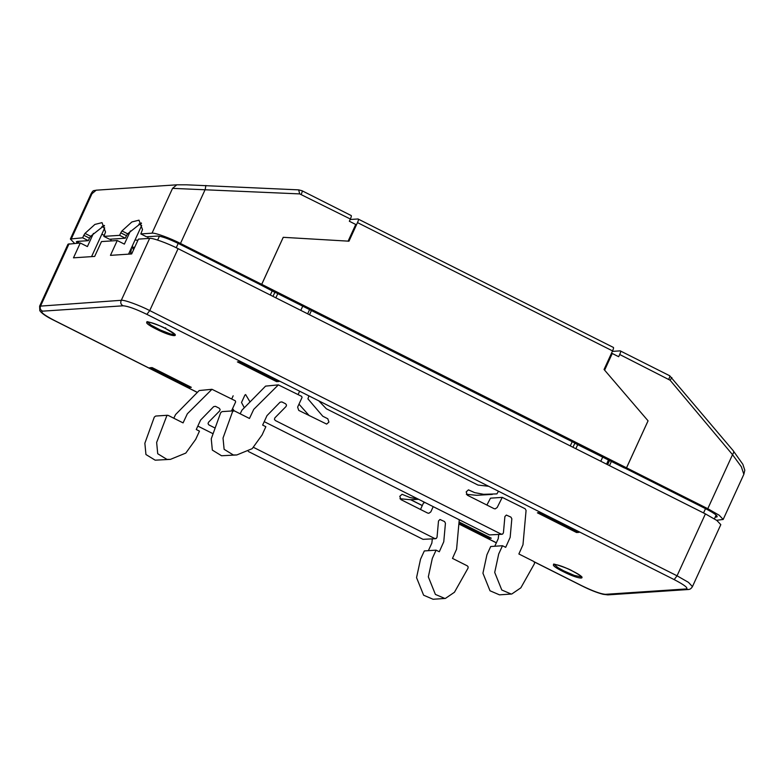 <?xml version="1.0" encoding="UTF-8"?>
<svg xmlns="http://www.w3.org/2000/svg" width="784" height="784" viewBox="0 0 784 784"><rect width="100%" height="100%" fill="white"/><g stroke="black" fill="none" stroke-linecap="round" stroke-linejoin="round"><path stroke-width="1.18" d="M307.651 313.816L309.572 309.611M302.663 306.319L300.791 310.366M274.949 292.197L272.969 296.372M275.841 297.822L277.722 293.775M602.651 457.209L600.769 461.257M574.927 443.078L572.947 447.262M575.828 448.713L577.7 444.665M692.458 586.569L720.81 524.643L716.811 520.429L705.404 513.883L677.053 575.809L674.181 579.601C684.648 585.07 688.626 588.186 686.108 588.951L688.391 589.509C689.959 589.46 691.312 588.5 692.439 586.608L688.46 582.355L677.053 575.809L149.744 310.582C139.483 305.241 123.833 299.586 121.295 300.301C120.197 302.761 120.824 304.594 123.157 305.799C127.792 306.093 135.701 308.945 146.873 314.364L149.744 310.582L178.095 248.655C167.835 243.314 152.184 237.66 149.646 238.375L138.445 239.12L131.653 253.947L110.456 255.359L117.247 240.531L101.479 241.58L94.688 256.417L73.48 257.828L80.272 242.991L67.983 244.206L39.621 306.172L121.295 300.301L149.646 238.375M607.835 594.88L605.532 594.321C600.897 594.027 592.998 591.165 581.826 585.746L581.581 585.707C589.754 589.833 596.938 592.694 603.131 594.301L607.835 594.88L688.391 589.509M39.621 306.172L39.808 310.699C41.973 313.629 46.805 316.893 54.282 320.48L54.517 320.519C44.051 315.05 40.072 311.934 42.591 311.16C40.249 309.954 39.631 308.122 40.729 305.662L69.08 243.736M705.404 513.883L178.095 248.655M489.441 537.265L488.942 538.353L491.294 538.196L459.042 521.977M458.924 523.261L488.942 538.353M572.212 441.715L570.282 445.92M539.735 512.648L537.383 512.805L576.583 532.522L578.935 532.365L539.735 512.648M609.55 460.492L607.629 464.706M577.083 531.434L576.583 532.522M609.482 465.637L611.412 461.433M276.595 381.632L278.957 381.475L239.757 361.757L237.395 361.914L276.595 381.632L277.095 380.544M309.504 314.756L311.434 310.542M272.234 290.825L270.304 295.039M188.964 387.472L191.316 387.316L152.116 367.598L149.764 367.755L188.964 387.472L189.463 386.385M101.9 226.498L104.713 227.919L91.571 256.623M138.876 224.038L141.688 225.449L128.547 254.163M117.247 240.531L124.372 244.118L130.409 230.937M110.524 240.982L111.367 239.14M147.49 238.512L148.333 236.67M93.433 233.397L87.406 246.578L80.272 242.991M104.292 235.425L101.842 234.191M717.193 516.715L716.39 517.058C718.526 516.342 715.018 513.598 705.894 508.826L624.623 467.94L626.514 467.823L648.054 420.812L604.621 370.156L612.255 353.486L611.353 353.555M716.929 515.882L716.39 517.058L715.184 517.136M716.605 520.292L723.181 519.459L719.193 515.235L707.785 508.698L626.514 467.823M707.785 508.698L732.521 454.661C733.834 452.613 734.059 451.29 733.187 450.702L742.86 464.314L744.8 470.253L743.849 474.33L741.36 466.784L732.521 454.661L670.085 380.211L619.693 354.495L618.674 356.72L612.255 353.486M612.343 351.389L620.213 350.86C620.977 350.84 620.801 352.045 619.693 354.495M668.811 379.201C669.928 376.751 670.104 375.546 669.33 375.575L620.213 350.86M669.575 375.614L733.442 450.957M670.085 380.211L671.868 377.584M102.831 226.008L104.527 225.9M139.797 223.548L141.502 223.43M350.36 219.02L299.694 193.903L172.549 188.356L176.782 184.818L186.788 184.818L298.665 189.865L301.977 190.718L350.879 215.394C351.644 215.365 351.467 216.57 350.36 219.02L349.341 221.245L355.75 224.469L348.116 241.139L283.249 237.317L261.738 284.347L259.857 284.465L178.585 243.589C168.805 238.855 161.847 236.347 157.721 236.053L146.53 236.797L140.826 233.926L142.502 229.575L139.003 220.177L131.869 221.97L121.951 230.937L127.655 233.808L126.469 235.7L120.765 232.828L119.619 235.337L125.322 238.209L126.469 235.7M120.765 232.828L121.951 230.937M127.655 233.808L141.306 222.94M261.738 284.347L180.477 243.461C170.206 238.12 154.566 232.466 152.027 233.181L140.826 233.926M119.619 235.337L103.851 236.386L109.554 239.257L125.322 238.209M103.851 236.386L105.536 232.035L102.028 222.636L94.903 224.43L84.976 233.407L90.679 236.268L104.331 225.41M90.679 236.268L89.503 238.16L83.8 235.298L84.976 233.407M83.8 235.298L82.653 237.797L88.357 240.668L89.503 238.16M77.185 243.197L76.352 241.756L77.155 241.413L88.357 240.668M82.653 237.797L70.364 239.012L74.568 243.373M134.848 246.989L132.427 247.783L133.603 249.704M301.232 194.314C302.34 191.864 302.516 190.659 301.752 190.679M130.056 250.86L131.408 248.989L130.418 254.036M131.212 253.977L132.731 251.615M91.973 193.717L91.022 193.903C93.492 189.522 93.345 191.031 96.216 190.189L91.973 193.717L71.452 238.552M180.477 243.461L205.212 189.434L205.878 185.475M298.665 189.865L299.694 193.903M135.044 239.953L137.906 240.316M215.13 428.064L208.916 424.938L208.044 423.713L208.495 422.272L219.677 410.904L220.128 409.454L219.246 408.239L215.453 406.328L213.669 406.631L200.586 420.077L196.255 429.514L199.469 431.131L195.696 439.373L185.808 453.083L170.422 459.375L166.953 459.395L157.721 453.73L156.643 442.46L166.963 415.373L168.237 415.422L183.074 422.89L187.347 413.785L211.964 389.295L235.278 400.791L235.651 401.888L231.486 410.992M244.324 407.749L241.511 402.496L244.941 395.009M233.162 395.793L231.701 398.987M232.583 408.591L234.22 410.865M211.964 389.295L199.195 390.54L175.567 414.569L173.793 418.215M167.443 415.265L155.663 416.049L154.301 417.098L144.864 443.244L145.942 454.524L155.173 460.179L170.422 459.375M459.248 519.743L456.582 549.202L452.486 558.394L467.323 565.862L468.156 566.871L468.009 568.184L454.455 592.253L445.381 598.427L433.082 599.26L423.615 595.203L416.549 577.632L420.538 559.178L424.311 550.936L436.09 550.152L439.295 551.76L443.764 541.764L445.439 523.202L444.548 521.556L439.971 519.488L438.501 520.968L437.041 537.226L436.247 538.5L434.787 538.549L253.565 447.39M197.833 426.075L213.081 433.738M248.332 451.476L423.007 539.333L435.571 538.706M432.317 538.922L431.847 543.106L428.378 550.662M444.861 598.476L435.394 594.419L428.329 576.848L432.317 558.394L436.09 550.152M433.209 506.65L430.798 511.903L428.828 513.295L427.643 513.059L400.918 499.614L399.801 496.311L402.065 494.292L410.14 497.595L417.509 498.751M250.037 401.937L245.598 394.538M418.607 499.3L410.336 499.722L399.967 498.742M420.498 509.463L423.438 503.054L425.016 502.524M498.497 491.235L496.899 493.891L483.65 494.312L474.683 492.636L468.45 489.863L466.186 491.891L467.313 495.194L494.038 508.64L495.214 508.875L497.193 507.483L502.26 497.379L525.182 508.787L526.074 510.433L522.977 544.782L518.871 553.974L533.718 561.442L534.541 562.451L534.394 563.765L520.841 587.833L511.776 594.007L499.467 594.84L490.01 590.783L482.934 573.212L486.933 554.758L490.706 546.517L502.485 545.733L505.69 547.34L510.159 537.344L511.834 518.783L510.943 517.136L506.356 515.068L504.896 516.548L503.426 532.806L502.632 534.08L501.172 534.129L275.311 420.518L274.429 419.293L274.88 417.852L286.062 406.484L286.513 405.034L285.641 403.809L281.848 401.908L280.064 402.202L266.972 415.657L262.65 425.095L265.854 426.712L262.081 434.953L252.193 448.664L236.817 454.955L233.338 454.975L224.116 449.31L223.028 438.04L232.466 411.894L233.358 410.953L234.622 411.002L249.469 418.47L253.742 409.366L278.359 384.875L301.673 396.371L302.046 397.468L297.626 407.112L298.753 410.404L326.663 424.095L328.927 422.066L327.8 418.764L322.763 416.226L307.936 398.85L308.916 395.871M299.557 391.363L298.087 394.568M298.978 404.172L309.268 415.696M278.359 384.875L265.58 386.12L241.962 410.15L240.178 413.795M233.838 410.836L222.058 411.62L220.686 412.678L211.249 438.824L212.337 450.094L221.558 455.759L236.817 454.955M264.228 421.655L489.402 534.913L501.966 534.286M498.702 534.502L498.232 538.686L494.773 546.242M511.246 594.056L501.789 589.999L494.714 572.428L498.712 553.965L502.485 545.733M488.638 486.276L477.995 485.061L326.33 408.768L318.765 400.83M492.381 494.39L476.721 495.302L466.353 494.322M486.893 505.043L490.48 498.163L502.26 497.379M575.691 443.46L275.703 292.579M275.654 292.736L259.641 284.357M626.543 467.832L261.709 284.327L283.23 237.317L348.978 241.188L357.484 222.607C358.592 220.157 358.768 218.952 358.004 218.971L613.078 347.283C613.852 347.253 613.676 348.459 612.559 350.909L604.052 369.489L648.064 420.832L626.543 467.832L624.427 467.979L575.632 443.617M261.709 284.327L259.592 284.465M358.004 218.971L350.134 219.5M608.472 459.953L606.551 464.167M42.591 311.16L123.157 305.799M146.873 314.364L674.181 579.601M686.108 588.951L605.532 594.321M581.826 585.746L534.159 561.775M496.36 542.763L458.865 523.898M422.311 505.513L410.787 499.722M234.093 410.845L232.025 409.807M197.392 392.382L54.517 320.519M175.067 334.601L170.736 334.053L160.367 330.035L151.116 325.144L147.451 321.95M175.185 334.464L165.551 328.545C147.941 319.509 138.18 320.166 156.398 329.162C174.038 338.198 183.799 337.551 165.581 328.555L165.689 327.82M563.108 571.565C580.758 580.601 590.509 579.954 572.3 570.958C554.651 561.922 544.9 562.569 563.108 571.565L563.686 570.811L557.875 567.577L554.161 564.353M581.787 577.004L574.221 575.387L563.686 570.811M157.643 240.071L159.417 236.19M178.213 243.403L176.233 247.734M78.968 241.296L78.126 243.138M703.552 512.952L705.522 508.63M172.549 188.356L152.027 233.181M176.782 184.818L96.216 190.189M612.559 350.909L357.484 222.607M54.282 320.48L197.333 392.431M231.995 409.875L233.916 410.836M410.63 499.722L422.282 505.582M458.865 523.977L496.331 542.832M534.276 561.912L581.581 585.707M147.47 321.773L147.284 321.979C144.031 320.264 161.808 325.889 165.551 328.545M554.19 564.176L553.994 564.382C550.584 562.696 568.498 568.233 572.271 570.948C583.57 576.985 581.748 577.396 581.865 577.142L581.904 576.867M78.361 241.335L77.518 243.177M716.135 515.059L714.4 518.861M743.84 474.34L723.181 519.459M140.228 224.714L140.787 223.479M130.379 250.351L131.124 250.723M132.427 247.783L132.594 245.304M70.364 239.012L91.013 193.903"/></g></svg>
